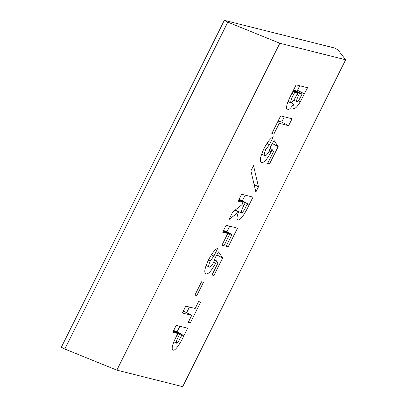 <?xml version="1.0" encoding="UTF-8"?>
<svg xmlns="http://www.w3.org/2000/svg" width="407" height="407" viewBox="0 0 407 407"><rect width="100%" height="100%" fill="white"/><g stroke="black" fill="none" stroke-linecap="round" stroke-linejoin="round"><path stroke-width="0.61" d="M271.79 133.638L280.637 115.898L292.058 118.763L288.619 125.661L279.248 123.311L273.84 134.152L271.79 133.638M260.923 162.368L261.467 162.652C259.361 161.467 260.175 156.853 263.899 148.804C267.379 142.048 270.528 138.044 273.346 136.803L269.414 144.689L265.756 149.71C264.112 153.322 263.807 155.332 264.835 155.733C265.939 155.906 267.419 154.299 269.271 150.916L270.803 146.194L274.094 140.491L278.179 146.601L269.454 164.102L267.552 163.624L273.55 151.587L272.141 149.547L271.062 151.953C267.089 159.351 263.889 162.917 261.467 162.652L261.141 162.52M261.625 154.09L264.835 155.733M255.866 192.018L250.916 170.879L253.525 165.649L258.47 186.793L255.866 192.018M237.459 219.704L237.953 219.958C236.513 219.515 236.711 216.885 238.548 212.072L228.917 219.632L232.738 211.966L241.941 204.741L243.106 202.401L238.131 201.155L241.57 194.256L252.991 197.12L248.982 205.159C245.757 212.271 240.181 221.149 237.953 219.958L237.668 219.846M279.823 43.254L345.65 59.773L337.876 49.776L334.396 47.97L224.323 20.35L227.803 22.156L279.823 43.254L116.85 370.131L182.677 386.65L345.65 59.773M172.624 349.817L173.087 350.061C171.627 349.46 171.937 346.561 174.023 341.361L177.752 333.486L172.772 332.239L176.211 325.341L187.632 328.205L183.796 335.907C180.627 342.908 175.178 351.348 173.087 350.061L172.817 349.959M195.167 308.47L198.606 301.572L200.656 302.086L190.339 322.787L188.288 322.268L191.728 315.369L182.356 313.019L185.796 306.12L195.167 308.47M194.912 295.1L201.546 281.797L203.449 282.275L196.815 295.579L194.912 295.1M205.393 273.743L205.937 274.028C203.831 272.843 204.645 268.223 208.374 260.18C211.849 253.419 214.998 249.42 217.816 248.173L213.884 256.059L210.226 261.085C208.588 264.692 208.277 266.702 209.305 267.109C210.409 267.282 211.889 265.674 213.746 262.286L215.278 257.57L218.564 251.862L222.649 257.972L213.924 275.478L212.022 275L218.02 262.963L216.61 260.918L215.532 263.324C211.559 270.726 208.359 274.293 205.937 274.028L205.616 273.891M206.095 265.466L209.305 267.109M222.649 232.199L226.089 225.3L237.51 228.164L228.174 246.891L226.124 246.377L232.021 234.549L229.823 234L223.926 245.828L221.876 245.314L227.778 233.486L222.649 232.199M287.006 109.636L287.383 109.829C285.633 108.237 286.747 103.515 290.725 95.665L296.118 84.854L307.534 87.719L300.356 101.664C297.573 106.349 295.37 108.679 293.747 108.654C292.857 108.343 292.786 106.827 293.533 104.111C290.852 108.17 288.802 110.078 287.383 109.829L287.159 109.727M224.323 20.35L61.35 347.227L64.825 349.038L227.803 22.156M64.825 349.038L116.85 370.131M179.853 326.251L177.02 331.929M173.306 331.176L177.752 333.486M182.143 334.59L179.802 334.005L178.587 336.441C176.658 339.942 175.977 342.18 176.531 343.162L178.398 341.595L182.143 334.59L175.188 330.972L173.601 330.576M173.519 330.738L179.802 334.005M173.855 341.778L176.531 343.162M189.433 307.036L186.604 312.708M188.507 321.83L190.339 322.787M183.186 311.355L184.773 311.757L191.728 315.369M195.116 294.693L196.815 295.579M216.799 254.93L222.649 257.972M212.225 274.593L213.924 275.478M214.713 259.936L216.61 260.918M213.7 262.373L215.532 263.324M211.426 254.782L213.884 256.059M208.394 260.134L210.226 261.085M229.731 226.216L226.897 231.888M226.343 245.94L228.174 246.891M223.479 230.535L225.066 230.937L232.021 234.549M223.412 230.667L229.823 234M222.095 244.877L223.926 245.828M223.199 231.105L227.778 233.486M245.207 195.167L242.379 200.839M237.047 210.806L236.818 211.167M234.971 210.21L238.548 212.072M238.66 200.091L243.106 202.401M241.987 204.65L243.818 205.606C241.717 209.412 240.919 211.899 241.422 213.07C242.954 212.195 244.592 209.788 246.332 205.856L247.502 203.505L240.547 199.888L238.96 199.491M247.502 203.505L245.156 202.915L243.818 205.606M238.878 199.654L245.156 202.915M235.343 209.92L241.422 213.07M254.11 184.524L258.47 186.793M272.329 143.559L278.179 146.601M267.75 163.217L269.454 164.102M270.243 148.56L272.141 149.547M269.231 151.002L271.062 151.953M266.956 143.406L269.414 144.689M263.924 148.758L265.756 149.71M284.274 116.814L281.664 122.049L288.619 125.661M281.664 122.049L278.027 121.133M277.416 122.359L279.248 123.311M272.008 133.201L273.84 134.152M299.756 85.765L296.922 91.438M298.382 100.641L300.356 101.664M291.264 102.93L293.533 104.111M293.406 90.283L299.557 93.478L298.641 95.309C296.856 98.723 296.281 100.844 296.912 101.684C298.082 101.318 299.435 99.511 300.966 96.266L302.045 94.103L295.095 90.486L293.503 90.089M293.849 100.097L296.912 101.684M302.045 94.103L299.557 93.478M296.83 94.648L297.654 93L294.724 92.267L293.737 94.251C291.341 98.596 290.394 101.496 290.903 102.951C292.674 102.157 294.653 99.389 296.83 94.648M293.208 90.69L297.654 93M288.059 101.485L290.903 102.951M292.892 91.316L294.724 92.267M181.965 334.951L183.796 335.907M176.76 335.495L178.587 336.441M247.151 204.207L248.982 205.159M297.512 90.262L304.467 93.88M296.942 94.424L298.641 95.309M291.905 93.3L293.737 94.251"/></g></svg>
